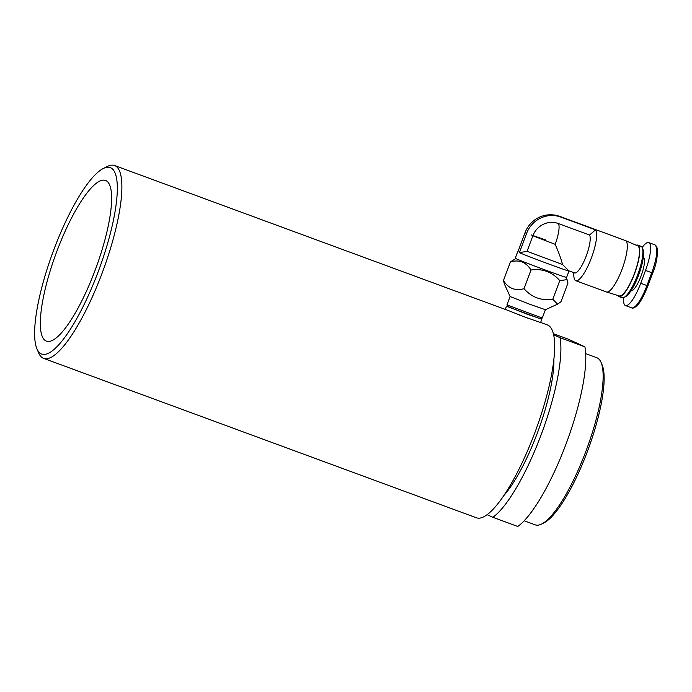 <?xml version="1.0" encoding="UTF-8"?>
<svg xmlns="http://www.w3.org/2000/svg" width="692" height="692" viewBox="0 0 692 692"><rect width="100%" height="100%" fill="white"/><g stroke="black" fill="none" stroke-linecap="round" stroke-linejoin="round"><path stroke-width="1.04" d="M584.922 346.848A102.745 25.474 110.2 0 1 566.212 443.52A102.745 25.474 110.2 0 1 517.763 526.474L492.851 517.296A102.745 25.474 -69.8 0 0 541.308 434.342A102.745 25.474 -69.8 0 0 560.01 337.679L584.922 346.848L568.262 339.167L553.41 333.7M36.884 348.716L38.648 352.894A102.745 25.474 -69.8 0 0 43.587 358.361A102.745 25.474 -69.8 0 0 102.304 272.648A102.745 25.474 -69.8 0 0 114.612 165.526A102.745 25.474 -69.8 0 0 107.303 166.487L103.255 168.519A99.319 24.627 -69.8 0 0 53.552 250.452A99.319 24.627 -69.8 0 0 36.884 348.716A99.319 24.627 -69.8 0 0 98.411 271.143A99.319 24.627 -69.8 0 0 103.255 168.519M540.625 322.446L547.389 324.937A102.745 25.474 110.2 0 1 535.08 432.05A102.745 25.474 110.2 0 1 476.364 517.763L43.587 358.361M503.612 495.844A85.964 21.314 -69.8 0 0 537.511 432.595A85.964 21.314 -69.8 0 0 553.903 359.295M585.717 353.647L596.824 357.747A89.052 22.083 110.2 0 1 601.106 362.478A89.052 22.083 110.2 0 1 586.159 450.578A89.052 22.083 110.2 0 1 541.602 524.034A89.052 22.083 110.2 0 1 535.271 524.865L524.155 520.773M56.649 251.879A85.626 21.227 -69.8 0 0 46.39 341.147A85.626 21.227 -69.8 0 0 95.323 269.716A85.626 21.227 -69.8 0 0 105.573 180.456A85.626 21.227 -69.8 0 0 56.649 251.879M529.017 318.579L519.268 314.955M492.851 517.296L487.116 514.649M553.652 334.746L560.01 337.679M601.106 362.478L602.161 364.987A86.993 21.573 110.2 0 1 587.56 451.054A86.993 21.573 110.2 0 1 544.033 522.815L541.602 524.034M574.464 272.89A20.552 5.095 110.2 0 0 574.559 272.933A20.552 5.095 110.2 0 0 585.761 257.199A20.552 5.095 110.2 0 0 589.532 235.029L595.544 229.874A27.403 6.79 110.2 0 1 590.925 259.18A27.403 6.79 110.2 0 1 575.787 280.684A27.403 6.79 110.2 0 1 575.658 280.632A27.403 6.79 110.2 0 1 573.936 276.982L573.443 272.518M630.983 290.796A17.81 4.42 -69.8 0 0 641.103 275.918A17.81 4.42 -69.8 0 0 643.292 257.372M642.263 247.745L642.972 249.414A26.028 6.453 110.2 0 1 638.777 274.689A26.028 6.453 110.2 0 1 625.577 296.634L623.95 297.456A27.403 6.79 -69.8 0 0 637.851 274.343A27.403 6.79 -69.8 0 0 642.263 247.745A27.403 6.79 -69.8 0 0 641.069 246.335A27.403 6.79 -69.8 0 0 640.948 246.283A27.403 6.79 -69.8 0 0 640.818 246.248M621.883 297.655A27.403 6.79 -69.8 0 0 622.004 297.707A27.403 6.79 -69.8 0 0 623.95 297.456M617.748 295.458A27.403 6.79 -69.8 0 0 618.769 296.513A27.403 6.79 -69.8 0 0 618.89 296.557A27.403 6.79 -69.8 0 0 634.642 273.452A27.403 6.79 -69.8 0 0 637.955 245.193A27.403 6.79 -69.8 0 0 637.834 245.141A27.403 6.79 -69.8 0 0 636.242 245.236M606.313 291.92A27.403 6.79 -69.8 0 0 606.443 291.972A27.403 6.79 -69.8 0 0 606.529 292.007L619.228 295.917A26.685 6.617 -69.8 0 0 634.538 273.219A26.685 6.617 -69.8 0 0 637.704 245.859A26.685 6.617 -69.8 0 0 637.669 245.842A26.685 6.617 -69.8 0 0 637.626 245.833M606.529 292.007A27.403 6.79 -69.8 0 0 622.255 268.695A27.403 6.79 -69.8 0 0 625.499 240.6A27.403 6.79 -69.8 0 0 625.464 240.582A27.403 6.79 -69.8 0 0 625.378 240.548A27.403 6.79 -69.8 0 0 625.248 240.513M589.532 235.029L558.392 223.559A20.552 5.095 110.2 0 1 555.166 244.319C558.721 252.355 561.177 259.093 562.535 264.543L568.988 270.996A27.403 0.519 -159.5 0 1 568.997 271.022A27.403 0.519 -159.5 0 1 547.943 263.695A27.403 0.519 -159.5 0 1 519.389 252.675L526.586 233.438A27.403 0.519 -159.5 0 1 525.617 233.005A27.403 0.519 -159.5 0 1 525.038 232.72L517.841 251.966A27.403 0.519 -159.5 0 1 517.668 251.827A27.403 0.519 -159.5 0 1 517.685 251.819A27.403 0.519 -159.5 0 1 517.893 251.845M568.997 271.022L566.592 277.431A27.403 0.519 -159.5 0 1 543.955 269.525A27.403 0.519 -159.5 0 1 516.024 258.67A27.403 0.519 -159.5 0 1 515.263 258.246L517.668 251.827M625.378 240.548L559.992 216.466A27.403 6.79 110.2 0 1 560.122 216.518A27.403 6.79 110.2 0 1 560.814 217.08L595.544 229.874M507.703 306.461L526.223 313.9L540.668 318.787M541.784 319.341L540.59 322.55L525.02 317.109L505.298 309.359L506.501 306.149M508.265 306.893L540.495 318.865L542.269 318.06L506.976 304.869L508.265 306.893M515.765 258.548L510.445 261.861C519.216 259.422 526.076 262.138 531.015 270.01C542.528 268.392 552.121 271.921 559.776 280.606L567.068 279.646L567.968 283.045L560.987 301.729L557.579 304.16L552.787 299.281C541.282 300.908 531.69 297.378 524.026 288.694C515.237 291.124 508.386 288.408 503.465 280.537L504.364 283.936M557.579 304.169L545.383 309.722L529.657 304.221L510.099 296.531L504.356 283.936M623.656 297.586A26.711 6.626 -69.8 0 0 625.447 305.544A26.711 6.626 -69.8 0 0 640.714 283.262L646.942 285.554L651.743 272.726A26.711 6.626 -69.8 0 0 654.943 244.873L657.331 248.203C657.763 256.455 656.224 264.742 652.712 273.063L645.515 270.425L640.714 283.262M645.515 270.425A26.711 6.626 -69.8 0 0 648.715 242.581A26.711 6.626 -69.8 0 0 642.159 247.52M525.038 232.72A27.187 26.331 -65.2 0 1 547.943 214.901A27.403 27.403 0 0 1 559.992 216.466M560.814 217.08A27.187 26.331 114.8 0 0 526.586 233.438M558.392 223.559A20.258 19.627 114.8 0 0 532.875 235.756L527.07 251.291L519.389 252.675M527.07 251.291L562.535 264.543M531.015 270.01L524.026 288.694M559.776 280.606L552.787 299.281M510.445 261.861L503.465 280.537M652.677 273.037L647.876 285.865M646.942 285.554L647.92 285.891C643.378 296.98 639.546 303.753 636.432 306.219C634.054 308.009 632.471 308.546 631.675 307.836A26.711 6.626 -69.8 0 0 646.942 285.554M532.875 235.756L555.166 244.319M545.884 240.037L531.352 234.977M114.612 165.526L505.618 309.549M622.004 297.707L618.89 296.557M640.948 246.283L637.834 245.141M637.669 245.842L625.464 240.582M575.787 280.684L606.443 291.972M566.021 277.336L567.077 279.646M545.383 309.722L542.269 318.06M510.091 296.531L506.976 304.861M625.447 305.544L631.675 307.836M648.715 242.581L654.943 244.873M574.559 272.933L568.841 270.823"/></g></svg>
